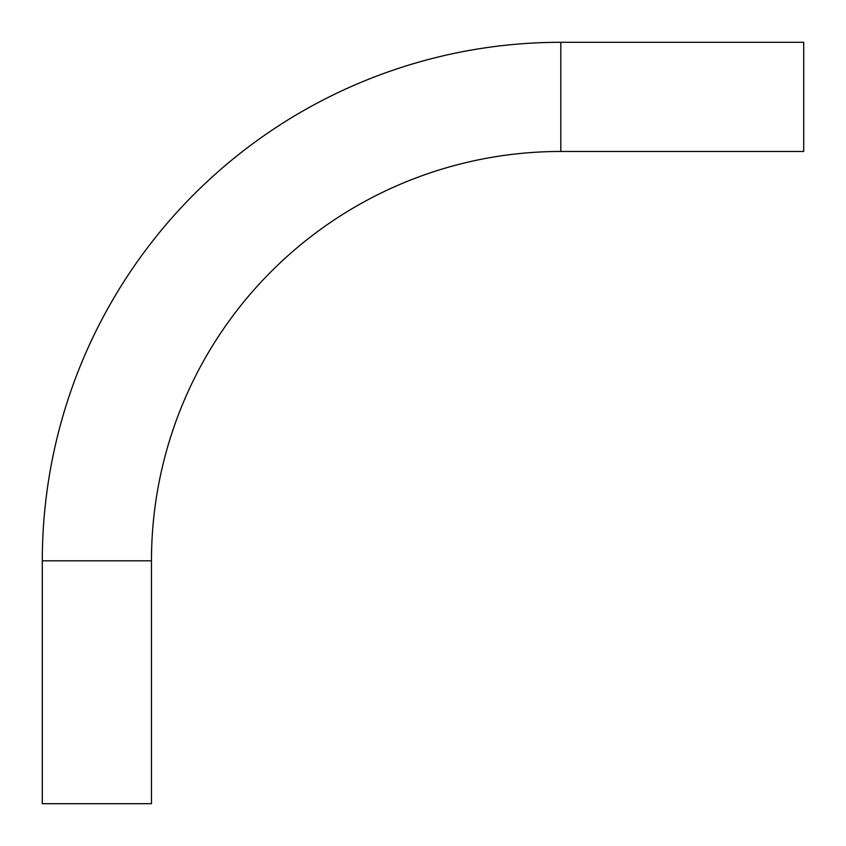 <?xml version="1.0" encoding="UTF-8"?>
<svg xmlns="http://www.w3.org/2000/svg" width="846" height="846" viewBox="0 0 846 846"><rect width="100%" height="100%" fill="white"/><g stroke="black" fill="none" stroke-linecap="round" stroke-linejoin="round"><path stroke-width="1.27" d="M560.813 42.3A518.513 518.513 0 0 0 42.3 560.813L42.3 803.7L151.466 803.7L151.466 560.813A409.358 409.358 0 0 1 560.813 151.466L803.7 151.466L803.7 42.3L560.813 42.3L560.813 151.466M42.3 560.813L151.466 560.813"/></g></svg>
